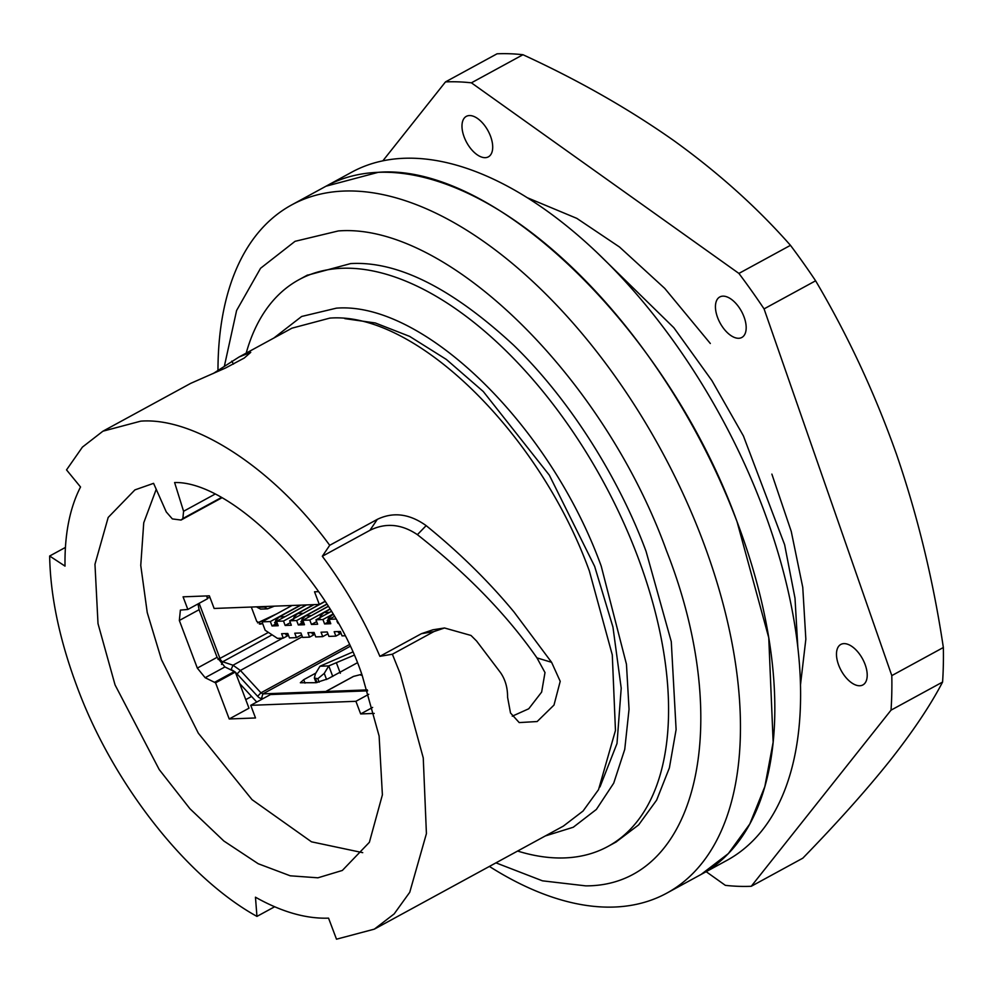 <?xml version="1.0" encoding="UTF-8"?>
<svg xmlns="http://www.w3.org/2000/svg" width="993" height="993" viewBox="0 0 993 993"><rect width="100%" height="100%" fill="white"/><g stroke="black" fill="none" stroke-linecap="round" stroke-linejoin="round"><path stroke-width="1.49" d="M275.297 624.187L272.02 625.962L270.344 621.544L300.407 605.159M292.054 605.482L262.003 621.866L270.344 621.544M335.646 619.049L329.105 619.297L330.781 623.716L324.599 623.952L322.936 619.533L315.96 619.806L317.636 624.225L311.454 624.46L309.779 620.042L302.815 620.302L304.491 624.721L298.31 624.957L296.634 620.538L289.671 620.811L291.346 625.23L285.165 625.466L283.489 621.047L276.526 621.308L278.201 625.727L272.02 625.962M262.003 621.866L265.181 630.282L277.469 638.362L283.29 638.139L281.615 633.72L287.796 633.484L289.459 637.903L296.435 637.643L294.76 633.211L300.941 632.975L302.604 637.407L309.58 637.134L307.904 632.715L314.086 632.479L315.762 636.898L322.725 636.637L321.049 632.206L327.231 631.97L328.906 636.401L335.87 636.128L334.194 631.709L340.376 631.474L342.051 635.892L344.658 635.793M338.116 623.443L336.962 621.37M276.526 621.308L306.589 604.923M283.489 621.047L313.552 604.663M285.165 625.466L290.366 622.636M298.31 624.957L301.587 623.182M311.454 624.46L316.655 621.63M324.599 623.952L327.876 622.164M288.479 635.309L283.29 638.139M289.671 620.811L325.096 601.497M296.634 620.538L326.747 604.129M302.815 620.302L328.199 606.462M309.779 620.042L329.825 609.119M315.96 619.806L331.24 611.477M322.936 619.533L332.816 614.146M329.105 619.297L334.207 616.516M301.624 634.8L296.435 637.643M314.769 634.304L309.58 637.134M327.926 633.795L322.725 636.637M341.071 633.298L335.87 636.128M256.753 702.051L239.661 683.532M263.517 698.364L261.507 698.439A6.914 3.649 61.4 0 1 257.634 696.304L237.066 673.962A14.982 7.919 -118.6 0 0 235.44 672.373M234.485 671.591A14.982 7.919 -118.6 0 0 231.071 669.704L229.557 669.195M210.044 597.637L207.239 597.736M367.323 689.887L325.915 691.476L325.617 692.456M272.094 634.825L222.693 661.76A3.463 1.825 61.4 0 1 220.074 658.769L199.121 603.322M221.538 664.416L222.693 661.76L233.007 665.223L240.393 670.461L260.948 692.816L349.089 644.767M325.493 692.456L325.791 691.476L262.884 693.884L260.948 692.816L257.634 696.304M257.584 622.872L276.824 613.786M362.135 675.29L360.471 674.632L353.545 676.407L325.915 691.476M262.562 623.368L260.352 624.15M259.334 624.026L261.345 623.939L256.74 621.407L251.303 607.033M357.182 662.865L328.025 678.765L315.886 682.712L300.345 682.75L303.721 679.696L315.861 673.068M325.791 691.476L353.421 676.419L360.682 674.557L362.11 675.215M353.918 655.281L328.782 665.906L332.754 676.444M336.366 662.741L339.954 672.261M263.567 606.574L267.539 608.833L274.378 606.152M326.56 679.51L324.252 673.391L328.782 665.906L319.957 666.241L352.503 652.116M324.252 673.391L317.822 678.715L314.347 678.033L315.464 673.726L319.92 666.328M263.753 607.071L257.175 607.319L260.613 609.106L267.539 608.833M317.822 678.715L319.125 682.179M317.04 682.601L315.6 678.802M340.102 632.38L339.172 632.864L340.872 632.789M313.813 633.385L312.882 633.869L314.582 633.795M287.511 634.39L286.592 634.875L288.293 634.8M332.928 614.319L328.211 618.565L327.926 620.749L327.218 620.426L328.41 623.592M329.626 620.662L327.926 620.749L329.068 623.765M333.214 614.816L331.935 614.866M326.858 604.303L305.633 615.871L301.922 619.57L301.636 621.755L300.929 621.432L302.12 624.597M303.337 621.668L301.636 621.755L302.778 624.771M310.66 616.032L328.124 606.338M311.032 615.66L305.633 615.871M300.867 605.147L279.343 616.876L275.632 620.575L275.346 622.76L274.639 622.437L275.831 625.602M277.035 622.673L275.346 622.76L276.488 625.776M284.37 617.038L306.254 604.936M284.73 616.665L279.343 616.876M329.924 609.292L323.941 612.557L320.218 616.256L319.932 618.44M328.956 612.718L331.166 611.353M329.328 612.346L323.941 612.557M314.011 604.638L297.652 613.562L293.928 617.261L293.643 619.446M302.666 613.724L325.009 601.373M303.039 613.351L297.652 613.562M666.762 893.154L701.132 874.423A391.912 207.103 -118.6 0 0 737.067 521.759A391.912 207.103 -118.6 0 0 326.014 186.2L351.795 172.149A391.912 207.103 -118.6 0 1 762.835 507.708A391.912 207.103 -118.6 0 1 726.913 860.372L701.132 874.423L728.353 853.57L749.777 824.029L764.846 786.568L773.15 742.218L768.756 637.729L737.067 521.759C667.855 330.346 495.855 162.815 378.296 172.31L326.014 186.2L291.644 204.93A391.912 207.103 61.4 0 1 702.696 540.49A391.912 207.103 61.4 0 1 666.762 893.154A391.912 207.103 61.4 0 1 489.388 866.43M224.492 365.647L236.607 310.474L260.551 268.284L295.045 241.324L338.29 230.947C445.82 222.283 603.123 375.503 666.44 550.594C735.366 725.461 696.689 886.178 585.758 885.868L542.476 880.828L495.966 862.855M174.607 482.536C232.647 480.997 331.141 581.575 362.197 675.451L379.115 736.024L382.392 794.847L369.384 842.3L342.337 870.451L317.921 877.812L290.241 875.801L258.217 863.736L223.872 841.021L189.936 808.736L159.215 769.563L115.051 684.897L98.009 623.641L94.968 564.26L108.187 517.44L134.911 489.897L153.58 483.343L166.265 511.929L172.36 518.917L181.061 520.047L182.861 518.52L183.581 511.271L174.607 482.536M156.224 489.313L143.737 522.802L140.758 565.427L147.237 612.557L161.449 659.613L198.315 733.182L252.036 799.65L311.492 841.816L362.73 852.664M306.899 275.384L350.616 263.592C397.436 260.861 451.691 287.995 513.393 344.956C571.745 401.296 620.203 481.468 646.071 551.363L671.28 641.652L676.109 729.582L669.381 767.912L656.634 800.135L638.648 824.885L615.859 842.138M246.202 353.098A322.75 170.548 61.4 0 1 298.967 279.703A322.75 170.548 61.4 0 1 637.481 556.055A322.75 170.548 61.4 0 1 607.89 846.47A322.75 170.548 61.4 0 1 517.614 851.051M374.92 928.827L563.354 826.114L583.052 811.033L598.543 789.646L615.461 730.463L612.284 654.871L589.346 570.95C539.261 432.464 414.838 311.268 329.775 318.12L291.954 328.174L239.065 356.996L250.757 352.341L244.241 358.039L225.684 367.944L190.706 383.36L103.669 430.788M329.713 545.306L377.328 519.351C393.29 511.668 409.575 513.766 426.158 525.632C459.461 552.679 488.755 581.476 514.026 612.011L551.599 662.319L560.213 681.335L553.995 705.067L537.163 721.539L519.202 722.581L510.501 712.974L507.572 697.21C507.659 687.764 505.3 679.56 500.509 672.609L476.628 641.068L471.005 635.458L444.504 627.986L433.929 631.573L392.372 654.226L379.872 656.336C364.518 620.464 345.328 587.111 322.315 556.266L329.713 545.306C274.205 469.006 194.876 416.886 140.745 421.156L102.912 431.198L82.407 447.123L66.531 469.888L80.532 486.992C69.709 508.131 64.545 534.507 65.017 566.109L49.65 556.018C50.358 596.011 59.456 639.455 76.92 686.362C112.457 783.179 186.51 877.527 256.951 916.402L255.462 897.2C281.64 911.922 305.993 918.897 328.546 918.14L336.503 939.192L374.324 929.15L394.171 913.908L409.749 892.273L426.419 833.611L423.254 757.92L400.316 673.986L392.372 654.226M274.651 906.758L256.951 916.402M49.65 556.018L65.414 547.428M213.21 373.529L239.065 356.996M273.894 338.005L301.649 316.469L336.379 308.165C423.167 301.177 550.122 424.843 601.224 566.147L626.459 664.255L629.041 709.25L624.746 749.38L613.711 783.167L596.359 809.444L573.271 827.243L545.294 835.957M344.819 318.629L375.28 322.961L409.625 336.379L446.316 359.416L483.281 391.515L549.328 475.151L594.658 566.395L612.954 627.079L621.208 688.174L617.001 743.496L599.971 786.94M595.788 251.378L673.837 327.715L711.919 380.604L743.422 435.964L784.631 544.735L795.008 598.208L797.826 647.337M527.482 197.793L576.834 218.373L619.508 247.009L664.739 288.392L710.318 343.491M374.224 713.421L360.682 713.942L355.904 701.306L250.732 705.328L255.511 717.964L229.222 718.969L215.568 682.836L205.154 677.71L197.322 668.103L179.336 620.476L180.391 610.099L187.838 609.466L183.072 596.83L209.362 595.825L214.128 608.461L319.299 604.439L314.533 591.803L318.616 591.642M245.743 699.631L251.564 696.465M229.222 718.969L248.982 708.195L235.329 672.062L215.568 682.836M360.682 713.942L372.636 707.426M217.976 370.066A391.912 207.103 61.4 0 1 291.644 204.93M324.984 601.336L319.299 604.439M206.556 595.937L207.599 598.692L187.838 609.466M367.633 690.843L270.506 694.554L250.732 705.328M355.904 701.306L368.751 694.306M197.992 603.943L199.096 609.702L217.095 657.329L224.914 666.948L235.329 672.062M214.562 494.377L183.581 511.271M379.872 656.336L421.429 633.683L432.936 629.785L444.504 627.986M512.264 716.189L528.748 708.779L541.632 692.096L544.996 672.559L536.952 657.887C506.989 614.866 467.144 573.805 417.395 534.668C401.544 523.981 385.718 522.541 369.917 530.324L322.315 556.266M233.479 364.121L231.779 361.117M536.952 657.887L551.599 662.319M865.35 665.173A23.05 12.177 -118.6 0 0 840.81 644.445A23.05 12.177 -118.6 0 0 838.34 664.205A23.05 12.177 -118.6 0 0 862.88 684.934A23.05 12.177 -118.6 0 0 865.35 665.173M744.316 317.686A23.05 12.177 -118.6 0 0 719.776 296.969A23.05 12.177 -118.6 0 0 717.306 316.73A23.05 12.177 -118.6 0 0 741.845 337.459A23.05 12.177 -118.6 0 0 744.316 317.686M490.84 137.096A23.05 12.177 -118.6 0 0 466.313 116.367A23.05 12.177 -118.6 0 0 463.843 136.128A23.05 12.177 -118.6 0 0 488.37 156.857A23.05 12.177 -118.6 0 0 490.84 137.096M800.47 684.971L805.844 639.207L802.766 587.372L791.247 531.416L771.871 474.108M706.16 871.68L725.349 885.346A440.321 232.685 -118.6 0 0 751.267 886.277L891.031 710.156A440.321 232.685 -118.6 0 0 891.801 675.612L764.064 308.885A440.321 232.685 -118.6 0 0 738.904 273.423L471.402 82.829A440.321 232.685 -118.6 0 0 445.485 81.91L382.864 160.816M751.267 886.277L802.816 858.175C837.136 822.899 866.169 790.428 889.889 760.75C912.977 731.444 930.54 705.216 942.58 682.054L891.031 710.156M891.801 675.612L943.35 647.51A440.321 232.685 61.4 0 1 942.58 682.054M943.35 647.51C933.271 580.396 917.706 516.161 896.667 454.782C875.007 393.6 847.985 335.597 815.613 280.796L764.064 308.885M738.904 273.423L790.465 245.333A440.321 232.685 61.4 0 1 815.613 280.796M790.465 245.333C757.274 207.649 718.423 172.77 673.899 140.658C628.842 108.932 578.534 80.284 522.963 54.727L471.402 82.829M445.485 81.91L497.046 53.808A440.321 232.685 61.4 0 1 522.963 54.727M218.026 659.426L268.42 632.417M231.071 669.704L233.007 665.223L282.657 638.164M237.066 673.962L240.393 670.461L302.344 636.699M349.884 646.468L262.884 693.884L261.507 698.439M303.721 679.696L305.012 683.122M360.682 674.557L360.943 675.24M340.115 631.486L340.624 632.802M338.675 631.536L339.172 632.864M313.825 632.491L314.322 633.807M312.385 632.541L312.882 633.869M287.536 633.497L288.032 634.812M286.083 633.546L286.592 634.875M330.52 623.716L329.378 620.687M304.218 624.721L303.076 621.692M277.928 625.727L276.786 622.698M199.096 609.702L179.336 620.476M217.095 657.329L197.322 668.103M224.914 666.948L205.154 677.71M234.373 671.529L214.6 682.303M182.861 518.52L221.067 497.692M421.429 633.683L433.929 631.573M417.395 534.668L426.158 525.632M369.917 530.324L377.328 519.351M340.338 673.266L336.354 662.728M316.109 682.7L314.347 678.033M338.092 631.56L338.563 632.814M311.802 632.566L312.274 633.819M285.512 633.571L285.984 634.825M616.479 841.791L607.89 846.47M307.557 275.024L298.967 279.703M221.576 497.965L181.061 520.047"/></g></svg>
